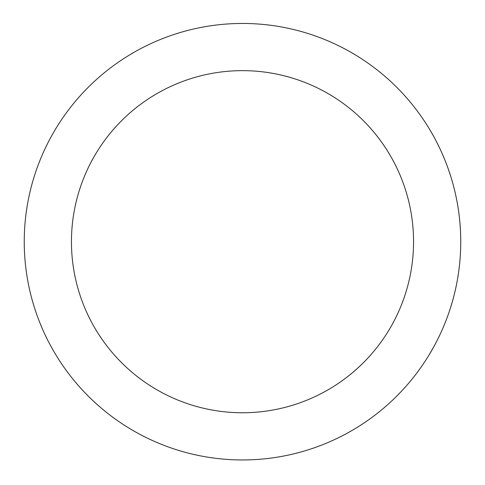 <?xml version="1.0" encoding="UTF-8"?>
<svg xmlns="http://www.w3.org/2000/svg" width="485" height="485" viewBox="0 0 485 485"><rect width="100%" height="100%" fill="white"/><g stroke="black" fill="none" stroke-linecap="round" stroke-linejoin="round"><path stroke-width="0.73" d="M450.225 174.752L451.256 178.031M448.182 168.707L447.54 166.931M447.473 166.749L448.407 169.35M448.952 170.914L448.746 170.32M444.236 324.986L443.902 325.793M445.6 321.603L446.509 319.257M448.576 313.571L449.328 311.382M447.588 316.347L446.812 318.451M445.733 321.258L446.133 320.227M448.213 314.607L446.436 319.445M445.673 321.416L444.897 323.374M451.547 304.422L452.099 302.543M453.978 295.656L452.681 300.494M451.571 304.337L452.032 302.773M453.511 297.457L452.96 299.494M454.239 294.613L454.597 293.152M450.808 306.829L452.735 300.3M451.602 304.222L450.941 306.399M433.79 346.775L429.831 353.686M429.322 354.541L428.94 355.159M428.273 356.251L427.509 357.487M427.03 358.245L425.824 360.131M430.953 351.789L431.171 351.413M435.585 343.447L433.723 346.902M431.432 350.964L431.201 351.358M429.698 353.917L428.497 355.887M425.945 359.943L426.855 358.524M434.427 345.611L435.1 344.362M429.934 353.516L428.358 356.117M428.413 356.026L429.298 354.571M434.069 346.266L431.48 350.879M438.67 337.354L437.949 338.821M439.562 335.511L439.78 335.044M459.744 220.772L459.604 219.39M459.277 216.413L459.659 219.935M460.01 223.731L460.483 230.921M460.374 228.865L460.295 227.647M460.501 231.254L460.52 231.684M458.743 212.163L459.149 215.304L458.743 212.163M460.55 251.024L460.465 252.867M460.362 254.673L460.271 256.195M460.229 256.741L460.162 257.741M459.459 265.434L459.313 266.689M459.083 268.635L459.004 269.254M460.356 254.801L460.374 254.461M460.107 258.463L459.913 260.809M459.398 265.962L459.028 269.084M460.029 259.451L460.216 256.941M459.259 267.174L459.422 265.731M459.98 259.996L459.537 264.689M459.604 264.028L459.465 265.368M453.354 185.367L452.844 183.5M453.893 187.428L455.288 193.175M453.038 184.209L453.154 184.633M453.463 185.773L453.996 187.84M454.56 190.096L454.645 190.453M453.681 186.61L453.93 187.58M454.336 189.174L455.457 193.927M448.467 169.526L450.771 176.461M439.555 147.876L440.713 150.35M441.914 153.011L442.12 153.466M442.271 153.824L444.533 159.141M443.799 157.37L442.659 154.703M441.999 153.199L440.932 150.823M438.222 145.136L437.512 143.705M437.428 143.542L437.13 142.948M442.763 154.939L442.09 153.399M438.731 146.179L439.634 148.058M451.59 304.265L450.219 308.678M449.686 310.321L448.704 313.207M452.475 301.233L452.669 300.548M452.79 300.1L452.117 302.476M452.087 302.579L451.747 303.743M451.183 305.623L450.141 308.927M447.57 316.396L447.916 315.438M430.189 130.326L427.558 125.997M427.43 125.797L426.4 124.166M428.473 127.476L429.261 128.767M429.813 129.689L431.905 133.272M458.446 273.322L458.543 272.661M459.198 267.696L458.913 269.951M459.513 264.901L459.301 266.798M458.804 270.794L458.276 274.462M459.616 263.937L459.774 262.312M459.865 261.36L459.828 261.748M457.755 277.747L458.161 275.207M458.167 275.183L457.907 276.802M459.828 261.767L459.762 262.476M456.87 200.742A218.25 218.25 0 0 1 457.052 201.705M242.5 459.956A218.25 218.25 0 0 1 53.489 132.581A218.25 218.25 0 0 1 431.511 132.581A218.25 218.25 0 0 1 242.5 459.956A218.25 218.25 0 0 0 431.511 132.581A218.25 218.25 0 0 0 53.489 132.581A218.25 218.25 0 0 0 242.5 459.956A218.25 218.25 0 0 0 431.511 132.581A218.25 218.25 0 0 0 53.489 132.581A218.25 218.25 0 0 0 242.5 459.956M242.5 412.753A171.053 171.053 0 0 0 390.637 156.176A171.053 171.053 0 0 0 94.363 156.176A171.053 171.053 0 0 0 242.5 412.753"/></g></svg>
